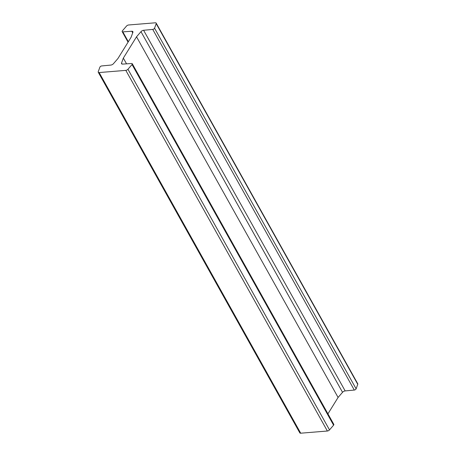 <?xml version="1.0" encoding="UTF-8"?>
<svg xmlns="http://www.w3.org/2000/svg" width="456" height="456" viewBox="0 0 456 456"><rect width="100%" height="100%" fill="white"/><g stroke="black" fill="none" stroke-linecap="round" stroke-linejoin="round"><path stroke-width="0.68" d="M123.337 58.106L121.552 63.025A2.388 1.203 -29.2 0 0 121.564 63.709A2.388 1.203 -29.2 0 0 122.647 64.108L131.619 63.492A1.436 0.724 150.8 0 1 132.268 63.732A1.436 0.724 150.8 0 1 132.035 64.535L127.948 69.261A1.909 0.963 150.8 0 1 125.816 70.372L99.151 72.555A1.909 0.963 150.8 0 1 98.257 72.242A1.909 0.963 150.8 0 1 98.245 71.689L99.887 67.169A1.436 0.724 150.8 0 1 101.705 65.943L110.836 65.077A2.388 1.203 -29.2 0 0 113.464 63.686L117.91 58.55L131.106 37.249L132.89 32.33A2.388 1.203 -29.2 0 0 132.878 31.646A2.388 1.203 -29.2 0 0 131.795 31.247L122.824 31.863A1.436 0.724 150.8 0 1 122.174 31.624A1.436 0.724 150.8 0 1 122.407 30.82L126.494 26.095A1.909 0.963 150.8 0 1 128.626 24.983L155.291 22.8A1.909 0.963 150.8 0 1 156.186 23.113A1.909 0.963 150.8 0 1 156.197 23.666L154.555 28.186A1.436 0.724 150.8 0 1 152.737 29.412L143.606 30.278A2.388 1.203 -29.2 0 0 140.978 31.669L136.532 36.805L123.337 58.106L126.546 63.84M136.532 36.805L338.09 397.45L327.938 413.837M156.186 23.113L357.743 383.758A1.909 0.963 150.8 0 1 357.755 384.311L356.113 388.831A1.436 0.724 150.8 0 1 354.295 390.057L345.163 390.923A2.388 1.203 -29.2 0 0 342.536 392.314L338.09 397.45M132.268 63.732L333.826 424.376A1.436 0.724 150.8 0 1 333.592 425.18L329.506 429.905A1.909 0.963 150.8 0 1 327.374 431.017L300.709 433.2A1.909 0.963 150.8 0 1 299.814 432.887L98.257 72.242M121.552 63.025L122.14 64.079M140.978 31.669L342.536 392.314M143.606 30.278L345.163 390.923M152.737 29.412L354.295 390.057M154.555 28.186L356.113 388.831M156.197 23.666L357.755 384.311M122.824 31.863L128.335 41.718M131.795 31.247L132.696 32.866M99.151 72.555L300.709 433.2M125.816 70.372L327.374 431.017M127.948 69.261L329.506 429.905M132.035 64.535L333.592 425.18M122.174 31.624L128.062 42.163"/></g></svg>

